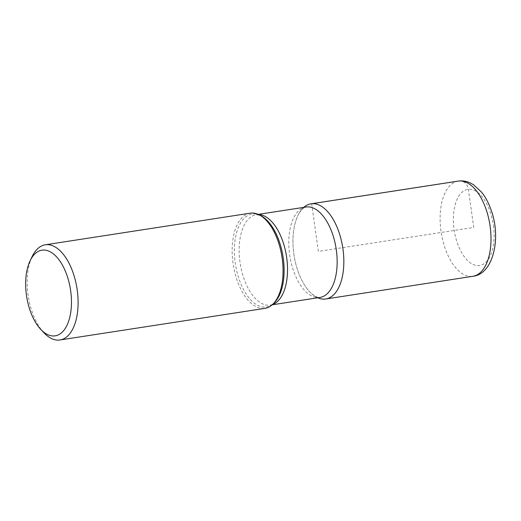 <?xml version="1.0" encoding="UTF-8"?>
<svg xmlns="http://www.w3.org/2000/svg" width="521" height="521" viewBox="0 0 521 521"><rect width="100%" height="100%" fill="white"/><g stroke="black" fill="none" stroke-linecap="round" stroke-linejoin="round"><path stroke-width="0.39" stroke-dasharray="2.6 1.95" d="M250.256 213.18A48.16 24.656 -98.8 0 0 233.05 263.281A48.16 24.656 -98.8 0 0 264.955 308.367M44.011 332.841A48.16 24.656 81.2 0 1 28.095 294.899A48.16 24.656 81.2 0 1 31.227 258.67M317.745 297.784A48.16 24.656 81.2 0 1 311.812 293.857A48.16 24.656 81.2 0 1 299.328 212.887A48.16 24.656 81.2 0 1 303.795 207.358A48.16 24.656 81.2 0 0 293.824 253.909A48.16 24.656 81.2 0 0 317.745 297.784M311.682 203.724L318.383 251.396L473.732 227.436L468.372 189.292A9.632 8.271 84.2 0 0 458.858 181.021M272.463 304.564A45.75 23.425 81.2 0 1 270.321 305.104A45.75 23.425 81.2 0 1 240.012 262.271A45.75 23.425 81.2 0 1 256.358 214.672L260.708 215.603A47.04 24.09 -98.8 0 0 235.264 262.975A47.04 24.09 -98.8 0 0 274.176 302.903C272.405 304.433 271.115 305.163 270.314 305.104L272.19 304.811M299.328 212.887C302.818 208.296 305.039 206.342 305.996 207.019A45.75 23.425 -98.8 0 0 289.65 254.619A45.75 23.425 -98.8 0 0 319.953 297.445C319.236 298.383 316.527 297.185 311.812 293.864M258.24 214.385L256.365 214.672A45.75 23.425 81.2 0 1 258.579 214.535M493.38 225.43A38.528 19.726 81.2 0 1 479.092 265.58A38.528 19.726 81.2 0 1 454.091 229.448A38.528 19.726 81.2 0 1 468.372 189.292A38.528 19.726 81.2 0 1 493.38 225.43M458.206 181.106A48.16 24.656 -98.8 0 0 441 231.207A48.16 24.656 -98.8 0 0 472.905 276.293"/><path stroke-width="0.78" d="M26.46 295.277A43.341 22.195 -98.8 0 0 40.788 329.422A43.341 22.195 -98.8 0 0 64.096 330.047A43.341 22.195 -98.8 0 0 70.661 290.757A43.341 22.195 -98.8 0 0 52.81 253.447A43.341 22.195 -98.8 0 0 30.179 260.637A43.341 22.195 -98.8 0 0 26.46 295.277M59.987 339.979L264.948 308.367A48.16 24.656 -98.8 0 0 272.887 304.166A48.16 24.656 -98.8 0 0 282.161 258.26A48.16 24.656 -98.8 0 0 259.1 214.789A48.16 24.656 -98.8 0 0 250.256 213.18M31.227 258.67A48.16 24.656 81.2 0 1 32.224 256.41A48.16 24.656 81.2 0 1 45.301 244.792A48.16 24.656 81.2 0 1 77.199 289.871A48.16 24.656 81.2 0 1 60 339.979A48.16 24.656 81.2 0 1 44.011 332.841L40.788 329.422M311.682 203.724A48.16 24.656 81.2 0 1 342.935 248.888A48.16 24.656 81.2 0 1 317.745 297.784A48.16 24.656 81.2 0 0 325.742 298.989A48.16 24.656 81.2 0 0 342.844 248.243A48.16 24.656 81.2 0 0 311.682 203.724A48.16 24.656 81.2 0 0 303.795 207.358A48.16 24.656 81.2 0 1 311.044 203.802A48.16 24.656 81.2 0 1 311.682 203.724L458.858 181.021M272.887 304.166L274.176 302.903A47.04 24.09 -98.8 0 0 283.235 258.064A47.04 24.09 -98.8 0 0 260.708 215.603L259.1 214.789M272.19 304.811L319.946 297.445A45.75 23.425 -98.8 0 0 336.299 249.846A45.75 23.425 -98.8 0 0 305.99 207.019L258.24 214.385M258.579 214.535A45.75 23.425 81.2 0 1 286.667 257.504A45.75 23.425 81.2 0 1 272.463 304.564M490.111 226.186A48.16 24.656 -98.8 0 0 458.206 181.106C462.186 180.54 466.015 181.061 469.708 182.669L473.381 184.623L481.704 192.301C485.481 197.094 488.542 202.819 490.886 209.455C501.534 237.068 493.563 274.228 472.899 276.293A48.16 24.656 -98.8 0 0 490.111 226.186M250.262 213.174L45.307 244.792M30.179 260.637L32.224 256.41M472.899 276.293L325.723 298.995M458.22 181.1L311.044 203.802"/></g></svg>
